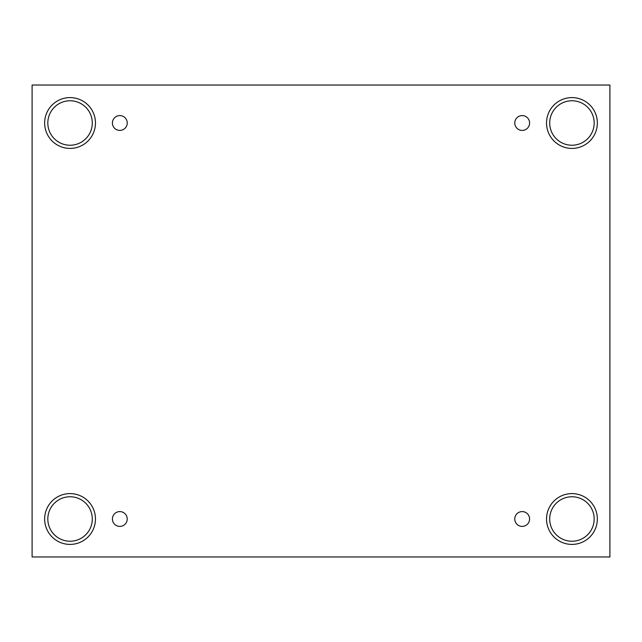 <?xml version="1.0" encoding="UTF-8"?>
<svg xmlns="http://www.w3.org/2000/svg" width="642" height="642" viewBox="0 0 642 642"><rect width="100%" height="100%" fill="white"/><g stroke="black" fill="none" stroke-linecap="round" stroke-linejoin="round"><path stroke-width="0.96" d="M609.9 85.041L32.1 85.041L32.1 556.959L609.9 556.959L609.9 85.041M119.821 526.408A7.415 7.415 0 0 1 113.401 515.293A7.415 7.415 0 0 1 126.241 515.293A7.415 7.415 0 0 1 119.821 526.408M522.179 526.408A7.415 7.415 0 0 1 515.759 515.293A7.415 7.415 0 0 1 528.599 515.293A7.415 7.415 0 0 1 522.179 526.408M522.179 130.414A7.415 7.415 0 0 1 515.759 119.292A7.415 7.415 0 0 1 528.599 119.292A7.415 7.415 0 0 1 522.179 130.414M119.821 130.414A7.415 7.415 0 0 1 113.401 119.292A7.415 7.415 0 0 1 126.241 119.292A7.415 7.415 0 0 1 119.821 130.414M571.942 544.408A25.415 25.415 0 0 1 549.937 506.297A25.415 25.415 0 0 1 593.946 506.297A25.415 25.415 0 0 1 571.942 544.408M70.058 544.408A25.415 25.415 0 0 1 48.054 506.297A25.415 25.415 0 0 1 92.063 506.297A25.415 25.415 0 0 1 70.058 544.408M70.058 148.414A25.415 25.415 0 0 1 48.054 110.296A25.415 25.415 0 0 1 92.063 110.296A25.415 25.415 0 0 1 70.058 148.414M571.942 148.414A25.415 25.415 0 0 1 549.937 110.296A25.415 25.415 0 0 1 593.946 110.296A25.415 25.415 0 0 1 571.942 148.414M549.704 122.999A22.237 22.237 0 0 1 583.056 103.747A22.237 22.237 0 0 1 583.056 142.259A22.237 22.237 0 0 1 549.704 122.999M47.821 122.999A22.237 22.237 0 0 1 81.173 103.747A22.237 22.237 0 0 1 81.173 142.259A22.237 22.237 0 0 1 47.821 122.999M47.821 519.001A22.237 22.237 0 0 1 81.173 499.741A22.237 22.237 0 0 1 81.173 538.253A22.237 22.237 0 0 1 47.821 519.001M549.704 519.001A22.237 22.237 0 0 1 583.056 499.741A22.237 22.237 0 0 1 583.056 538.253A22.237 22.237 0 0 1 549.704 519.001"/></g></svg>
